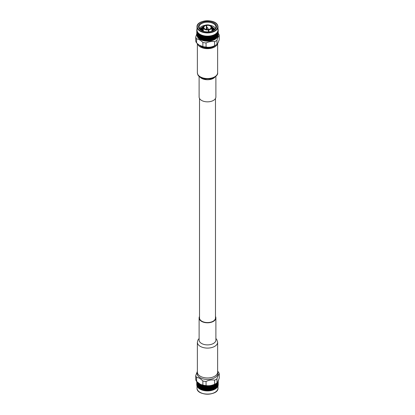 <?xml version="1.0" encoding="UTF-8"?>
<svg xmlns="http://www.w3.org/2000/svg" width="415" height="415" viewBox="0 0 415 415"><rect width="100%" height="100%" fill="white"/><g stroke="black" fill="none" stroke-linecap="round" stroke-linejoin="round"><path stroke-width="0.62" d="M199.516 98.485L199.516 317.952A7.984 4.607 0 0 0 201.856 321.21A7.984 4.607 0 0 0 210.555 322.211A7.984 4.607 0 0 0 215.484 317.952L215.484 98.485M206.317 25.216L206.354 25.398A3.678 2.127 0 0 0 203.822 27.421A3.678 2.127 0 0 0 203.9 27.857L203.765 27.764A3.818 2.205 180 0 1 206.317 25.216L206.203 24.967A4.264 2.459 0 0 0 204.486 25.569A4.264 2.459 0 0 0 203.334 27.831L203.205 27.961A4.399 2.537 180 0 1 203.101 27.421A4.399 2.537 180 0 1 204.393 25.626A4.399 2.537 180 0 1 204.439 25.595M203.765 27.764L203.334 27.831M210.561 25.595A4.399 2.537 180 0 1 210.607 25.626A4.399 2.537 180 0 1 211.692 26.648L211.562 26.56A4.264 2.459 0 0 0 210.514 25.569A4.264 2.459 0 0 0 206.592 24.905L206.561 29.444M206.712 25.154A3.818 2.205 180 0 1 211.126 26.627L210.996 26.757A3.678 2.127 0 0 0 206.743 25.341L206.592 24.905M211.562 26.56L211.126 26.627M208.797 29.652A4.264 2.459 0 0 0 211.666 26.788L211.795 26.876A4.399 2.537 180 0 1 211.899 27.421A4.399 2.537 180 0 1 208.833 29.839L208.646 31.799M210.151 28.894A3.678 2.127 0 0 0 211.178 27.421A3.678 2.127 0 0 0 211.1 26.985L211.666 26.788M211.235 26.851A3.818 2.205 180 0 1 210.198 28.868A3.818 2.205 180 0 1 208.683 29.403M196.788 30.586L196.803 30.705A10.728 6.194 0 0 0 196.866 31.047L196.949 31.343A10.728 6.194 0 0 0 197.073 31.68L197.582 32.588A10.728 6.194 0 0 0 197.825 32.904L198.137 32.842L198.064 33.174A10.728 6.194 0 0 0 198.365 33.47L198.676 33.392L198.65 33.724A10.728 6.194 0 0 0 199.003 34.004L199.33 33.9L199.33 34.243A10.728 6.194 0 0 0 199.729 34.497L199.33 35.472L198.821 34.678L198.821 35.846L199.076 35.457M197.582 32.588L197.825 32.904M197.945 33.07L197.945 34.238L198.131 32.842M198.209 34.134L198.007 34.507L198.209 35.301L198.427 34.927L198.142 33.864M198.505 35.197L198.505 36.359L198.427 34.927M198.821 36.245L198.821 37.407L199.076 37.018L198.738 35.975M199.164 37.277L199.076 38.185A10.728 6.194 0 0 0 199.252 38.31L199.076 37.018M198.821 37.407L198.505 36.753L198.427 37.656A10.728 6.194 0 0 0 198.583 37.791L198.738 37.537M198.505 36.359L198.209 35.7L198.209 36.862L198.427 36.489M198.209 35.301L197.945 34.632L197.945 35.799L198.142 35.431M197.945 34.238L197.945 34.632M197.701 33.159L197.701 33.558M198.064 33.174L198.209 33.74L198.365 33.47M198.505 33.631L198.505 34.798L198.681 33.397M199.164 35.721L199.164 36.883L199.33 35.472L199.527 36.349L199.817 35.944L199.527 35.182L199.288 35.534M199.527 36.748L199.257 37.142L199.527 37.91L199.817 37.506L199.688 36.494L199.293 37.091M199.916 37.76L199.817 38.673A10.728 6.194 0 0 0 200.014 38.787L200.066 37.506L199.625 38.17M200.321 37.205L200.02 37.62L200.321 38.367L200.637 37.947L200.466 36.945L199.817 37.506M199.527 37.91L199.252 38.31M199.916 36.198L199.625 36.608L199.916 37.366L200.066 35.944L199.433 36.489M198.821 34.678L198.738 34.414M198.65 33.724L198.821 34.284L199.003 34.004M199.164 34.155L199.164 35.322L199.33 33.911M200.751 38.196L200.429 38.621L200.642 39.109A10.728 6.194 0 0 0 200.86 39.212L200.886 37.931L200.429 38.621M201.197 37.615L200.86 38.05L201.197 38.777L201.54 38.33L201.322 37.345L200.637 37.947M200.321 38.367L200.014 38.787M200.751 36.634L200.429 37.059L200.751 37.796L201.078 37.366L200.886 36.37L200.217 36.951M199.527 36.349L199.625 36.608M200.321 35.643L200.014 36.058L200.321 36.805L200.637 36.385L200.466 35.379L199.817 35.944M199.527 35.182L199.433 34.922M199.33 34.243L199.527 34.787L199.729 34.497M199.916 34.637L199.625 35.047L199.916 35.804L200.103 34.71A10.728 6.194 0 0 0 200.549 34.943L200.217 35.389M201.659 38.574L201.311 39.026L201.54 39.498A10.728 6.194 0 0 0 201.778 39.586L201.773 38.305L201.311 39.026M202.136 37.967L201.778 38.424L202.136 39.129L202.504 38.662L202.245 37.687L201.54 38.33M201.197 38.777L200.86 39.212M201.659 37.018L201.311 37.464L201.659 38.18L202.012 37.724L201.773 36.743L201.078 37.366M201.197 36.048L200.86 36.489L201.197 37.215L201.54 36.769L201.322 35.778L200.637 36.385M199.527 34.787L199.625 35.047M200.103 34.71L200.321 35.244L200.549 34.943M200.751 35.073L200.429 35.498L200.751 36.235L200.959 35.135A10.728 6.194 0 0 0 201.441 35.337L201.078 35.804M202.629 38.901L202.261 39.368L202.504 39.83A10.728 6.194 0 0 0 202.759 39.907L202.728 38.621L202.261 39.368M203.137 38.258L202.759 38.74L203.137 39.425L203.521 38.937L203.226 37.978L202.504 38.662M202.136 39.129L201.778 39.586M202.629 37.34L202.261 37.806L202.629 38.502L203.008 38.03L202.728 37.059L202.012 37.724M202.136 36.401L201.778 36.862L202.136 37.568L202.504 37.101L202.245 36.126L201.54 36.769M200.959 35.135L201.197 35.654L201.441 35.337M201.659 35.451L201.311 35.898L201.659 36.619L201.882 35.503A10.728 6.194 0 0 0 202.396 35.674L202.012 36.162M203.656 39.166L203.267 39.653L203.521 40.099A10.728 6.194 0 0 0 203.791 40.162L204.05 39.83L203.734 38.88L203.267 39.653M204.185 38.491L203.791 38.994L204.185 39.658L204.585 39.145L204.253 38.206L203.521 38.937M203.137 39.425L202.759 39.907M203.656 37.604L203.267 38.097L203.656 38.766L204.05 38.268L203.734 37.319L203.008 38.03M203.137 36.696L202.759 37.179L203.137 37.864L203.521 37.376L203.226 36.416L202.504 37.101M201.882 35.503L202.136 36.006L202.396 35.674M202.629 35.778L202.261 36.245L202.629 36.94L203.008 36.463L202.868 35.815A10.728 6.194 0 0 0 203.412 35.955L203.008 36.463M204.725 39.363L204.32 39.882L204.585 40.312A10.728 6.194 0 0 0 204.86 40.354L205.129 40.006L204.777 39.077L204.32 39.882M205.269 38.662L204.86 39.186L205.269 39.824L205.679 39.285L205.316 38.372L204.585 39.145M204.185 40.053L204.061 40.214A10.728 6.194 0 0 0 204.315 40.265L204.185 39.658L203.791 40.162M204.725 37.801L204.32 38.32L204.725 38.969L205.129 38.445L204.777 37.516L204.05 38.268M204.185 36.93L203.791 37.433L204.185 38.097L204.585 37.583L204.253 36.645L203.521 37.376M202.868 35.815L203.137 36.297L203.412 35.955M203.656 36.043L203.267 36.53L203.656 37.205L204.05 36.707L203.905 36.063A10.728 6.194 0 0 0 204.471 36.167L204.05 36.707M205.824 39.498L205.409 40.037L205.679 40.452A10.728 6.194 0 0 0 205.965 40.478L206.234 40.115L205.856 39.207L205.409 40.037M206.38 38.761L205.965 39.311L206.38 39.923L206.794 39.363L206.4 38.471L205.679 39.285M205.269 39.824L204.86 40.354M205.824 37.936L205.409 38.481L205.824 39.103L206.234 38.553L205.856 37.646L205.129 38.445M205.269 37.096L204.86 37.625L205.269 38.263L205.679 37.724L205.316 36.805L204.585 37.583M203.905 36.063L204.185 36.53L204.471 36.167M204.725 36.24L204.32 36.753L204.725 37.407L205.129 36.883L204.979 36.245A10.728 6.194 0 0 0 205.565 36.318L205.129 36.883M206.94 39.565L206.52 40.131L206.794 40.53A10.728 6.194 0 0 0 207.08 40.54L207.355 40.156L206.95 39.275L206.52 40.131M207.5 38.797L207.08 39.373L207.5 39.959L207.92 39.373L207.5 38.502L206.794 39.363M206.38 39.923L205.965 40.478M206.94 38.004L206.52 38.569L206.94 39.171L207.355 38.595L206.95 37.713L206.234 38.553M206.38 37.2L205.965 37.749L206.38 38.367L206.794 37.801L206.4 36.904L205.679 37.724M204.979 36.245L205.269 36.702L205.565 36.318M205.824 36.375L205.409 36.914L205.824 37.542L206.234 36.992L205.85 36.084L206.084 36.364A10.728 6.194 0 0 0 206.675 36.401L206.234 36.992M208.06 39.565L207.645 40.156L207.92 40.54A10.728 6.194 0 0 0 208.206 40.53L208.48 40.131L208.05 39.275L207.645 40.156M208.621 38.761L208.206 39.363L208.621 39.923L209.036 39.311L208.6 38.471L207.92 39.373M207.5 39.959L207.08 40.54M208.06 38.004L207.645 38.595L208.06 39.171L208.48 38.569L208.05 37.713L207.355 38.595M207.5 37.231L207.08 37.812L207.5 38.398L207.92 37.812L207.5 36.94L206.794 37.801M206.084 36.364L206.38 36.8L206.675 36.401M206.94 36.442L206.52 37.008L206.94 37.609L207.355 37.034L206.945 36.147L207.199 36.416A10.728 6.194 0 0 0 207.801 36.416L207.355 37.034M209.176 39.498L208.766 40.115L209.036 40.478A10.728 6.194 0 0 0 209.321 40.452L209.591 40.037L209.144 39.207L208.766 40.115M209.731 38.662L209.321 39.285L209.731 39.824L210.14 39.186L209.684 38.372L209.036 39.311M208.621 39.923L208.206 40.53M209.176 37.936L208.766 38.553L209.176 39.103L209.591 38.481L209.144 37.646L208.48 38.569M208.621 37.2L208.206 37.801L208.621 38.367L209.036 37.749L208.6 36.904L207.92 37.812M207.199 36.416L207.5 36.836L207.801 36.416M208.06 36.442L207.645 37.034L208.06 37.609L208.48 37.008L208.045 36.147L208.325 36.401A10.728 6.194 0 0 0 208.916 36.364L208.48 37.008M210.275 39.363L209.871 40.006L210.14 40.354A10.728 6.194 0 0 0 210.415 40.312L210.68 39.882L210.223 39.077L209.871 40.006M210.815 38.491L210.415 39.145L210.815 39.658L211.209 38.994L210.747 38.206L210.14 39.186M209.731 39.824L209.321 40.452M210.275 37.801L209.871 38.445L210.275 38.969L210.68 38.32L210.223 37.516L209.591 38.481M209.731 37.096L209.321 37.724L209.731 38.263L210.14 37.625L209.684 36.805L209.036 37.749M208.325 36.401L208.621 36.8L208.916 36.364M209.176 36.375L208.766 36.992L209.176 37.542L209.591 36.914L209.139 36.089L209.435 36.318A10.728 6.194 0 0 0 210.021 36.245L209.591 36.914M211.344 39.166L210.95 39.83L211.209 40.162A10.728 6.194 0 0 0 211.479 40.099L211.733 39.653L211.209 38.994M210.815 38.097L211.209 37.433L210.815 36.93L210.415 37.583L210.68 38.32M210.815 36.93L210.14 37.625M209.435 36.318L209.731 36.702L210.021 36.245M210.275 36.24L209.871 36.883L210.275 37.407L210.68 36.753L210.218 35.949L210.53 36.167A10.728 6.194 0 0 0 211.095 36.063L211.266 35.752L211.588 35.955A10.728 6.194 0 0 0 212.132 35.815L212.267 35.493L212.605 35.674A10.728 6.194 0 0 0 213.118 35.503L213.227 35.171L213.559 35.337A10.728 6.194 0 0 0 214.041 35.135L214.119 34.798L214.451 34.943A10.728 6.194 0 0 0 214.897 34.71L214.934 34.378L215.271 34.497A10.728 6.194 0 0 0 215.67 34.243L215.67 33.9L215.997 34.004A10.728 6.194 0 0 0 216.35 33.724L216.319 33.387L216.635 33.47A10.728 6.194 0 0 0 216.936 33.174L216.863 32.842L217.175 32.904A10.728 6.194 0 0 0 217.419 32.588L217.315 32.256L217.605 32.303A10.728 6.194 0 0 0 217.792 31.976L217.927 31.68A10.728 6.194 0 0 0 218.051 31.343L218.134 31.047A10.728 6.194 0 0 0 218.197 30.705L218.223 30.399A10.728 6.194 0 0 0 218.228 30.228A10.728 6.194 0 0 0 218.223 30.056L218.197 29.75A10.728 6.194 0 0 0 218.134 29.408L217.891 29.138M211.344 37.604L210.95 38.268L211.344 38.766L211.733 38.097L211.209 37.433M211.863 38.258L211.479 38.937L211.863 39.425L212.241 38.74L211.733 38.097M212.371 38.901L211.992 39.591L212.241 39.907A10.728 6.194 0 0 0 212.496 39.83L212.739 39.368L212.241 38.74M210.275 37.407L210.95 38.268M209.731 36.702L210.415 37.583M209.139 36.079L209.871 36.883M210.53 36.167L210.815 36.53L211.095 36.063M211.344 36.043L210.95 36.707L211.344 37.205L211.733 36.53L211.266 35.757L211.733 36.53M211.863 36.696L211.479 37.376L211.863 37.864L212.241 37.179L211.775 36.416L212.371 36.94L212.739 36.245L212.371 35.778L211.992 36.463M212.371 37.34L211.992 38.03L212.371 38.502L212.739 37.806L212.241 37.179M212.864 37.967L212.496 38.662L212.864 39.129L213.222 38.424L212.739 37.806M213.341 38.574L212.988 39.285L213.222 39.586A10.728 6.194 0 0 0 213.46 39.498L213.689 39.026L213.222 38.424M210.218 35.949L210.95 36.707M211.588 35.955L211.863 36.297L212.132 35.815M212.864 36.401L212.496 37.101L212.864 37.568L213.222 36.862L212.739 36.245M213.341 37.018L212.988 37.724L213.341 38.18L213.689 37.464L213.222 36.862M213.803 37.615L213.46 38.33L213.803 38.777L214.14 38.05L213.689 37.464M214.249 38.196L214.14 39.212A10.728 6.194 0 0 0 214.358 39.109L214.571 38.621L214.14 38.05M212.371 35.778L213.341 36.619L213.689 35.898L213.341 35.451L212.988 36.162M211.863 36.297L213.689 39.026M212.605 35.674L212.864 36.006L213.118 35.503M213.803 36.048L213.46 36.769L213.803 37.215L214.14 36.489L213.689 35.898M214.249 36.634L213.922 37.366L214.249 37.796L214.571 37.059L214.14 36.489M214.68 37.205L214.363 37.947L214.68 38.367L214.98 37.62L214.571 37.059M215.084 37.76L214.986 38.787A10.728 6.194 0 0 0 215.183 38.673L215.375 38.17L214.98 37.62M213.341 35.451L214.249 36.235L214.571 35.498L214.249 35.073L213.922 35.804M212.864 36.006L214.571 38.621M213.559 35.337L213.803 35.654L214.041 35.135M214.68 35.643L214.363 36.385L214.68 36.805L214.986 36.058L214.571 35.498M215.084 36.198L214.783 36.951L215.084 37.366L215.375 36.608L214.986 36.058M215.473 36.748L215.183 37.506L215.473 37.91L215.743 37.142L215.375 36.608M215.836 37.277L215.748 38.31A10.728 6.194 0 0 0 215.925 38.185L216.096 37.672L215.67 37.034L216.179 37.407L216.417 36.624L216.179 36.245L215.925 37.018M214.249 35.073L215.084 35.804L215.375 35.047L215.084 34.637L214.783 35.389M213.803 35.654L215.375 38.17M214.451 34.943L214.68 35.244L214.897 34.71M215.473 35.182L215.183 35.944L215.473 36.349L215.743 35.586L215.375 35.047M215.836 35.721L215.567 36.489L215.836 36.883L216.091 36.11L215.67 35.472L216.179 35.846L216.417 35.062L216.179 34.678L215.925 35.457M216.495 36.753L216.417 37.791A10.728 6.194 0 0 0 216.573 37.656L216.319 36.52L216.791 36.862L216.993 36.069L216.791 35.7L216.573 36.489M216.179 36.245L216.262 35.975L216.495 36.359L216.495 35.197L216.262 35.975M215.836 36.883L215.567 36.489M215.473 36.349L215.183 35.944M215.084 35.804L214.68 35.244M215.084 34.637L215.836 35.322L215.836 34.155L215.567 34.922M215.271 34.497L215.473 34.787L215.67 34.243M217.055 36.193L216.993 37.236A10.728 6.194 0 0 0 217.123 37.091L216.869 35.97L217.299 36.287L217.46 35.483L217.299 35.119L217.123 35.923M216.791 35.7L216.858 35.431L217.055 35.799L217.055 34.632L216.858 35.431M216.495 35.197L216.573 34.927L216.791 35.301L216.791 34.134L216.573 34.927M216.179 34.678L216.262 34.414L216.495 34.798L216.495 33.631L216.262 34.414M215.836 35.322L215.473 34.787M215.997 34.004L216.179 34.284L216.35 33.724M217.512 35.602L217.46 36.645A10.728 6.194 0 0 0 217.564 36.494L217.512 35.202M217.299 36.287L217.242 36.94A10.728 6.194 0 0 0 217.351 36.8L217.299 36.681M217.299 35.119L217.299 34.725M217.055 34.632L217.055 34.238M216.791 34.134L216.858 33.864M216.635 33.47L216.791 33.74L216.936 33.174M217.704 34.518L217.704 34.118M217.859 34.985L217.823 36.032A10.728 6.194 0 0 0 217.896 35.872L217.859 34.59M217.704 35.68L217.657 36.338A10.728 6.194 0 0 0 217.74 36.188L217.704 36.079M217.512 34.04L217.512 33.641M217.299 33.558L217.419 32.588M217.994 33.89L217.994 33.491M218.093 34.352L218.072 35.4A10.728 6.194 0 0 0 218.114 35.239L218.093 33.952M217.994 35.052L217.963 35.711A10.728 6.194 0 0 0 218.02 35.56L217.994 35.451M217.859 33.423L217.859 33.029M217.704 32.951L217.792 31.976M218.166 33.252L218.166 32.852M218.212 33.708L218.202 34.756A10.728 6.194 0 0 0 218.217 34.59L218.212 33.309M218.166 34.414L218.155 35.073A10.728 6.194 0 0 0 218.181 34.922L218.166 34.813M218.093 32.79L218.093 32.391M217.994 32.329L218.051 31.343M218.228 34.165L218.228 34.429A10.728 6.194 0 0 0 218.228 34.352L218.217 32.941M218.228 32.603L218.217 31.379M218.212 32.147L218.212 31.748M218.166 31.685L218.197 30.705M218.228 31.042L218.223 30.056M218 29.771L218.212 30.046M218.223 30.643L218.212 31.099M217.994 29.356L218.051 29.107A10.728 6.194 0 0 0 217.989 28.931M195.74 36.997A11.848 6.842 0 0 0 196.596 38.839L196.596 42.921A11.848 6.842 0 0 1 196.056 42.019A11.848 6.842 0 0 1 195.74 41.08L195.74 36.997L196.777 33.771M197.011 28.931A10.728 6.194 0 0 0 196.949 29.107L197.006 29.356M196.788 32.661L196.777 32.209M196.783 32.941L197.001 30.404M196.788 33.708L196.783 34.59A10.728 6.194 0 0 0 196.798 34.756L196.788 33.309M196.772 32.603L196.772 34.429A10.728 6.194 0 0 1 196.772 34.352L196.772 34.165M197.109 29.138L196.866 29.408A10.728 6.194 0 0 0 196.803 29.75L196.777 30.056A10.728 6.194 0 0 0 196.772 30.228A10.728 6.194 0 0 0 196.777 30.399M196.788 31.099L196.777 30.643M196.788 30.046L197.001 29.771M196.783 31.379L196.772 31.042M196.835 33.252L196.835 32.852M196.907 34.352L196.886 35.239A10.728 6.194 0 0 0 196.928 35.4L196.907 33.952M196.835 34.414L196.819 34.922A10.728 6.194 0 0 0 196.845 35.073L196.835 34.813M196.788 32.147L196.788 31.748M197.006 33.89L197.006 33.491M197.141 34.985L197.104 35.872A10.728 6.194 0 0 0 197.141 35.955A10.728 6.194 0 0 0 197.177 36.032L197.141 34.59M197.006 35.052L196.98 35.56A10.728 6.194 0 0 0 197.037 35.711L197.006 35.451M196.907 32.79L196.907 32.391M196.835 31.685L196.866 31.047M196.803 30.705L196.835 31.291M197.296 34.518L197.296 34.118M197.488 35.602L197.436 36.494A10.728 6.194 0 0 0 197.54 36.645L197.488 35.202M197.296 35.68L197.26 36.188A10.728 6.194 0 0 0 197.343 36.338L197.296 36.079M197.141 33.423L197.141 33.029M197.006 32.329L197.073 31.68M196.949 31.343L197.006 31.929M197.701 35.119L197.701 34.725M197.945 36.193L197.877 37.091A10.728 6.194 0 0 0 198.007 37.236L197.945 35.799M197.701 36.287L197.649 36.8A10.728 6.194 0 0 0 197.758 36.94L197.701 36.681M197.488 33.641L197.488 34.04M197.296 32.557L197.296 32.951M198.277 37.511L198.147 37.381A10.728 6.194 0 0 0 198.277 37.511L198.567 37.677M202.022 39.674A10.728 6.194 0 0 0 202.255 39.752L201.955 39.633M203.018 39.975A10.728 6.194 0 0 0 203.262 40.037L202.919 39.939M205.14 40.39A10.728 6.194 0 0 0 205.399 40.421L204.984 40.369M206.245 40.499A10.728 6.194 0 0 0 206.468 40.514A10.728 6.194 0 0 0 206.509 40.514L206.063 40.488M207.365 40.54A10.728 6.194 0 0 0 207.635 40.54L207.163 40.54M208.491 40.514A10.728 6.194 0 0 0 208.532 40.514A10.728 6.194 0 0 0 208.755 40.499L208.263 40.53M209.601 40.421A10.728 6.194 0 0 0 209.86 40.39L209.352 40.447M210.685 40.265A10.728 6.194 0 0 0 210.939 40.214L210.415 40.312M211.738 40.037A10.728 6.194 0 0 0 211.982 39.975L211.463 40.094M212.745 39.752A10.728 6.194 0 0 0 212.978 39.674L212.459 39.824M213.694 39.404A10.728 6.194 0 0 0 213.912 39.316L213.403 39.498M214.576 39.005A10.728 6.194 0 0 0 214.778 38.901L214.28 39.114M215.38 38.553A10.728 6.194 0 0 0 215.561 38.434L215.084 38.678M216.101 38.05A10.728 6.194 0 0 0 216.257 37.926L215.805 38.196M216.723 37.511A10.728 6.194 0 0 0 216.853 37.381L216.433 37.677M197.208 31.976A10.728 6.194 0 0 0 197.395 32.303M197.063 35.737A10.489 6.054 0 0 0 197.369 36.691A10.489 6.054 0 0 0 208.34 41.163A10.489 6.054 0 0 0 217.937 35.737M196.596 42.921L199.252 45.188L202.868 46.542L202.868 42.46C200.782 40.39 198.692 39.181 196.596 38.839M202.868 42.46A11.848 6.842 0 0 0 206.058 42.953L206.058 47.04C208.906 47.585 211.764 47.144 214.628 45.712L214.628 41.63C211.775 41.204 208.921 41.645 206.058 42.953M214.628 41.63A11.848 6.842 0 0 0 216.962 40.281L216.962 44.364C217.73 43.705 218.498 42.055 219.26 39.415L219.26 35.332C218.498 36.11 217.73 37.76 216.962 40.281M219.26 35.332A11.848 6.842 0 0 0 218.404 33.491M202.868 46.542A11.848 6.842 0 0 0 206.058 47.04M214.628 45.712A11.848 6.842 0 0 0 216.381 44.779A11.848 6.842 0 0 0 216.962 44.364M199.252 45.188L199.693 45.479A10.416 6.018 0 0 0 215.307 45.479L216.381 44.779M200.149 29.501L200.808 28.677L203.106 27.302M211.899 27.478L214.711 29.636M200.549 29.87L203.101 28.225M211.899 28.402L214.285 30.005M201.088 30.269L203.101 29.143M211.899 29.32L213.725 30.394M214.005 35.617L213.735 35.856M201.82 30.674L203.101 30.067M211.899 30.243L212.957 30.777M202.836 31.089L203.101 30.985M211.899 31.161L211.899 27.421M209.917 25.279A8.456 4.881 0 0 1 215.214 27.955L215.541 28.599M200.191 29.548L203.101 27.416L203.101 31.177M211.899 27.592L214.664 29.683M200.611 29.916L203.101 28.339M211.899 28.516L214.223 30.051M201.166 30.321L203.101 29.258M211.899 29.434L213.642 30.445M201.929 30.726L203.101 30.181M211.899 30.357L212.843 30.824M210.898 36.39L205.363 36.738M215.037 29.299L211.614 26.518M203.568 26.28L199.698 28.972M213.663 30.43A8.456 4.881 0 0 0 215.956 27.089A8.456 4.881 0 0 0 215.67 25.823A8.456 4.881 0 0 0 206.395 22.249A8.456 4.881 0 0 0 199.044 27.089A8.456 4.881 0 0 0 199.33 28.35A8.456 4.881 0 0 0 201.337 30.43M206.561 25.108A8.456 4.881 0 0 0 206.276 25.128M205.083 25.279A8.456 4.881 0 0 0 199.418 28.526M216.189 25.299A9 5.193 180 0 1 213.865 30.321A9 5.193 180 0 1 201.135 30.321A9 5.193 180 0 1 203.002 22.145A9 5.193 180 0 1 216.189 25.299M217.631 25.299A10.489 6.054 180 0 1 217.989 26.866L217.616 25.227C215.11 18.457 196.409 19.863 197.011 26.866L197.011 30.067A10.489 6.054 0 0 0 197.369 31.633A10.489 6.054 0 0 0 208.87 36.074A10.489 6.054 0 0 0 217.989 30.067L217.989 26.866A10.489 6.054 180 0 1 208.87 32.873A10.489 6.054 180 0 1 197.369 28.433A10.489 6.054 180 0 1 197.011 26.866A10.489 6.054 180 0 1 200.18 22.529M199.195 38.196L198.899 38.05M198.038 37.122L197.758 36.94M206.468 40.514L206.494 40.514A10.489 6.054 0 0 0 206.494 40.514A10.489 6.054 0 0 0 208.506 40.514A10.489 6.054 0 0 0 208.517 40.514L208.532 40.514M217.242 36.94L216.962 37.122M212.241 39.907L211.982 39.975M211.209 40.162L210.939 40.214M210.14 40.354L209.86 40.39M209.036 40.478L208.755 40.499M207.92 40.54L207.635 40.54M206.794 40.53L206.509 40.514M205.679 40.452L205.399 40.421M204.585 40.312L204.315 40.265M203.537 40.094L203.262 40.037M202.541 39.824L202.255 39.752M201.597 39.498L201.306 39.404M200.72 39.114L200.424 39.005M199.916 38.678L199.62 38.553M203.205 31.208L203.205 27.961M208.833 29.839L208.833 31.784M208.439 31.81L208.439 29.901A4.399 2.537 180 0 1 203.309 28.189L203.309 31.244M206.354 25.398L206.354 29.408M206.743 29.226L206.743 25.341M210.996 26.757L210.996 28.08M211.1 27.857L211.1 26.985M203.309 28.189L203.438 28.059A4.264 2.459 0 0 0 208.408 29.714L208.288 29.465A3.818 2.205 180 0 1 204.803 28.868A3.818 2.205 180 0 1 203.874 27.992L204.004 28.08A3.678 2.127 0 0 0 204.849 28.894M203.438 28.059L203.874 27.992M207.759 27.644L207.235 27.655L207.759 27.644L208.299 29.372A0.809 0.467 180 0 1 208.309 29.449A0.809 0.467 180 0 1 208.309 29.501M206.691 29.449L206.691 29.46A0.809 0.467 180 0 1 206.691 29.449A0.809 0.467 180 0 1 206.701 29.372L207.235 27.655M210.815 40.053L210.747 39.767L210.426 40.302M208.045 36.147L210.68 39.882M199.527 38.31L199.433 38.045M210.747 36.645L213.045 39.633M210.747 38.206L212.081 39.939M210.747 39.767L211.069 40.182M206.945 36.147L210.016 40.369M205.856 36.084L208.937 40.488M204.777 35.944L207.837 40.54M204.253 36.645L206.737 40.53M204.253 38.206L205.648 40.447M204.253 39.767L204.574 40.302M199.112 76.407L199.112 96.996A8.388 4.845 0 0 0 199.397 98.246A8.388 4.845 0 0 0 208.595 101.8A8.388 4.845 0 0 0 215.888 96.996L215.888 76.407M197.519 43.824A10.136 5.852 0 0 0 197.711 44.332A10.136 5.852 0 0 0 208.04 48.659A10.136 5.852 0 0 0 217.512 43.725M215.178 45.562A9.322 5.385 180 0 1 199.823 45.562M215.442 45.391A9.114 5.265 180 0 1 207.5 48.067A9.114 5.265 180 0 1 199.558 45.391M196.835 384.954L196.866 385.54A10.728 6.194 180 0 1 196.803 385.198L196.835 384.555M196.788 385.011L196.788 383.849L197.001 385.177M196.783 383.081L196.772 381.183M196.772 382.739L196.772 384.721A10.728 6.194 180 0 1 196.772 384.627M196.788 383.849L196.788 383.45M196.772 384.306L196.777 384.892A10.728 6.194 180 0 1 196.772 384.721M196.788 384.363L196.777 383.906M218.217 380.353L218.212 381.24M218.223 382.345L218.212 382.801M218.015 380.954L218.228 382.345L218.217 381.52M218.212 381.888L218.217 380.84A10.728 6.194 180 0 1 218.202 381.001L218.02 381.81A10.728 6.194 180 0 1 217.963 381.961L217.994 382.469M218.228 381.183L218.217 383.081M218.223 383.906L218.212 384.363M218.212 383.45L218.212 383.849M218.166 382.993L218.166 383.387M218.093 382.531L218.114 381.484A10.728 6.194 180 0 1 218.072 381.644L218.093 382.931M218.166 381.826L218.181 381.167A10.728 6.194 180 0 1 218.155 381.323L218.166 381.432M218.228 382.739L218.223 384.892A10.728 6.194 180 0 0 218.228 384.721A10.728 6.194 180 0 0 218.228 384.627M217.859 383.164L217.896 382.122A10.728 6.194 180 0 1 217.823 382.277L217.859 383.564M217.994 383.631L217.994 384.031M218.093 384.093L218.093 384.492M218.166 384.555L218.134 385.54A10.728 6.194 180 0 0 218.197 385.198L218.166 384.954M217.704 384.259L217.704 384.653M217.512 383.782L217.564 382.739A10.728 6.194 180 0 1 217.46 382.895L217.512 384.181M217.704 383.092L217.74 382.438A10.728 6.194 180 0 1 217.657 382.583L217.704 382.697M217.859 384.726L217.859 385.125M217.994 385.193L217.927 386.173A10.728 6.194 180 0 0 218.051 385.836L217.994 385.592M217.299 384.861L217.299 385.26M217.055 384.373L217.123 383.336A10.728 6.194 180 0 1 216.993 383.481L217.123 384.503M217.299 383.699L217.356 383.424M217.512 385.343L217.512 385.743M217.704 385.82L217.605 386.796A10.728 6.194 180 0 0 217.792 386.469L217.704 386.22M217.055 385.934L217.055 384.772L217.123 386.064M216.791 385.442L216.993 384.648L216.791 384.274L216.573 385.068L216.858 385.566M216.495 384.938L216.573 383.901A10.728 6.194 180 0 1 216.417 384.036L216.573 385.068M216.791 384.274L216.858 384.005M217.055 384.772L216.869 384.492M217.299 386.822L217.419 387.081A10.728 6.194 180 0 1 217.175 387.397L217.102 386.547M217.055 387.501L217.055 386.334L216.869 387.615M216.791 387.003L216.993 386.209L216.791 385.836L216.573 386.63L216.858 387.133M216.495 386.5L216.495 385.333L216.262 386.116L216.573 386.63M216.179 385.986L216.179 384.819L215.925 385.597L216.262 386.116M215.836 385.462L215.925 384.43A10.728 6.194 180 0 1 215.748 384.555L215.567 385.063L215.925 385.597M216.495 385.333L216.262 384.555M216.791 385.836L216.604 385.551M217.055 386.334L216.869 386.049M216.791 387.403L216.936 387.667A10.728 6.194 180 0 1 216.635 387.963L216.604 387.112M216.495 388.061L216.495 386.894L216.35 388.217A10.728 6.194 180 0 1 215.997 388.497L215.67 388.736A10.728 6.194 180 0 1 215.271 388.99L214.897 389.203A10.728 6.194 180 0 1 214.451 389.436L214.041 389.628A10.728 6.194 180 0 1 213.559 389.83L213.118 389.996A10.728 6.194 180 0 1 212.978 390.043A10.728 6.194 180 0 1 212.605 390.167L212.132 390.302A10.728 6.194 180 0 1 211.588 390.448L211.095 390.551A10.728 6.194 180 0 1 210.53 390.66L210.021 390.738A10.728 6.194 180 0 1 209.435 390.811L209.15 390.857M216.179 387.548L216.179 386.381L215.925 387.159L216.262 387.677M215.836 387.024L215.836 385.857L215.567 386.624L215.925 387.159M215.473 386.49L215.743 385.722L215.473 385.322L215.183 386.085L215.567 386.624M215.084 385.945L215.183 384.918A10.728 6.194 180 0 1 214.986 385.032L214.783 385.53L215.183 386.085M216.495 386.894L215.567 385.063M216.319 388.17L215.997 388.497M215.836 388.585L215.836 387.418L215.567 388.186L215.836 388.585L215.567 388.186M215.473 388.051L215.743 387.283L215.473 386.884L215.375 388.31L215.084 387.901L214.783 388.653L215.084 389.068L215.375 388.31M215.084 387.506L215.375 386.749L215.084 386.339L214.783 387.091L215.183 387.646M214.68 386.946L214.98 386.199L214.68 385.784L214.363 386.521L214.783 387.091M214.249 386.375L214.358 385.359A10.728 6.194 180 0 1 214.14 385.462L213.922 385.945L214.363 386.521M215.67 388.736L215.473 388.45L215.271 388.99M214.68 388.507L214.986 387.76L214.68 387.345L214.363 388.082L214.783 388.653M214.249 387.937L214.571 387.2L214.249 386.775L213.922 387.501L214.363 388.082M213.803 387.356L214.14 386.624L213.803 386.189L213.46 386.91L213.922 387.501M213.341 387.154L212.988 387.864L213.341 388.321L213.689 387.6L213.227 386.827L213.689 386.038L213.46 385.743A10.728 6.194 180 0 1 213.222 385.836L212.988 386.303L213.46 386.91M215.084 389.068L214.249 388.336L213.922 389.068L214.249 389.498L214.571 388.762M215.473 388.45L213.922 385.945M214.897 389.203L214.68 388.907L214.451 389.436M213.803 388.917L214.14 388.186L213.803 387.75L213.46 388.471L213.922 389.068M212.864 387.709L213.222 387.003L212.864 386.541L212.496 387.242L212.988 387.864M212.371 387.081L212.739 386.386L212.496 386.075A10.728 6.194 180 0 1 212.241 386.152L211.992 386.604L212.496 387.242M213.803 387.75L213.222 387.003M214.249 388.336L213.689 387.6M214.68 388.907L214.14 388.186M214.249 389.498L213.341 388.715L212.988 389.426L213.341 389.882L213.689 389.166M214.041 389.628L213.803 389.317L213.559 389.83M212.864 389.27L213.222 388.565L212.864 388.103L212.496 388.803L212.988 389.426M212.371 388.642L212.739 387.947L212.371 387.48L211.992 388.165L212.496 388.803M211.863 387.999L212.241 387.32L211.863 386.837L211.479 387.517L211.992 388.165M211.344 387.345L211.733 386.671L211.479 386.349A10.728 6.194 180 0 1 211.209 386.407L210.95 386.847L211.479 387.517M213.341 389.882L212.371 389.042L211.992 389.732L212.371 390.204L212.739 389.509M213.803 389.317L211.992 386.604M213.118 389.996L212.864 389.669L212.605 390.167M211.863 389.566L212.241 388.881L211.863 388.399L211.479 389.073L211.992 389.732M211.344 388.907L211.733 388.233L211.344 387.745L210.95 388.404L211.479 389.073M210.815 388.233L211.209 387.574L210.815 387.071L210.415 387.724L210.95 388.404M210.275 387.548L210.68 386.894L210.415 386.557A10.728 6.194 180 0 1 210.14 386.598L209.871 387.019L210.415 387.724M212.371 390.204L211.344 389.306L210.95 389.97L211.344 390.468L211.733 389.794M212.864 389.669L210.95 386.847M212.132 390.302L211.863 389.96L211.588 390.448M210.815 389.799L211.209 389.135L210.815 388.632L210.415 389.286L210.95 389.97M210.275 389.109L210.68 388.456L210.275 387.942L209.871 388.58L210.415 389.286M209.731 388.404L210.14 387.766L209.731 387.237L209.321 387.864L209.871 388.58M208.621 388.502L209.036 387.89L208.621 387.34L208.206 387.942L208.6 388.549L209.591 387.055L209.321 386.697A10.728 6.194 180 0 1 209.036 386.723L208.766 387.133L209.155 387.719M209.176 388.077L208.766 388.694L209.176 389.239L209.591 388.616L209.321 387.864M211.344 390.468L210.275 389.503L209.871 390.147L210.275 390.671L210.68 390.022M211.863 389.96L209.871 387.019M211.095 390.551L210.815 390.193L210.53 390.66M209.731 389.965L210.14 389.327L209.731 388.798L209.321 389.426L209.871 390.147M208.06 387.75L208.48 387.148L208.206 386.775A10.728 6.194 180 0 1 207.92 386.785L207.645 387.174L208.05 387.797L208.48 387.148M207.5 388.539L207.92 387.952L207.5 387.371L207.08 387.952L207.5 388.585L208.206 387.942M208.621 387.34L209.036 386.723M209.731 388.798L209.036 387.89M208.06 389.312L208.48 388.71L208.06 388.144L207.645 388.736L208.05 389.358L208.766 388.694M208.621 390.064L209.036 389.452L208.621 388.902L208.206 389.503L208.6 390.116L209.155 389.275M210.275 389.503L209.591 388.616M209.176 389.638L208.766 390.256L209.176 390.806L209.591 390.178L209.321 389.426M210.815 390.193L210.14 389.327M210.275 390.671L209.591 390.178M210.021 390.738L209.731 390.365L209.435 390.811M206.94 387.75L207.355 387.174L207.08 386.785A10.728 6.194 180 0 1 206.794 386.775L206.52 387.148L206.95 387.797L207.355 387.174M206.38 388.502L206.794 387.942L206.38 387.34L205.965 387.89L206.4 388.549L207.08 387.952M207.5 387.371L207.92 386.785M206.94 389.312L207.355 388.736L206.94 388.144L206.52 388.71L206.95 389.358L207.645 388.736M207.5 390.1L207.92 389.514L207.5 388.933L207.08 389.514L207.5 390.147L208.206 389.503M209.731 390.365L209.036 389.452M208.06 390.873L208.48 390.271L208.06 389.706L207.645 390.297L208.05 390.92L208.766 390.256M208.916 390.857L208.6 390.116L208.916 390.857A10.728 6.194 180 0 1 208.325 390.894L207.801 390.909A10.728 6.194 180 0 1 207.199 390.909L207.645 390.297M208.621 390.463L208.325 390.894M205.269 388.404L205.679 387.864L205.269 387.237L204.86 387.766L205.316 388.45L206.234 387.133L205.965 386.723A10.728 6.194 180 0 1 205.679 386.697L205.409 387.055L205.856 387.729L206.234 387.133M205.824 388.077L205.409 388.616L205.824 389.239L206.234 388.694L205.965 387.89M206.38 387.34L206.794 386.775M205.269 389.965L205.679 389.426L205.269 388.798L204.86 389.327L205.316 390.017L206.52 388.71M206.38 390.064L206.794 389.503L206.38 388.902L205.965 389.452L206.4 390.116L207.08 389.514M206.38 386.941L206.509 386.764A10.728 6.194 180 0 1 206.245 386.749L208.48 390.271M207.801 390.909L207.5 390.499L207.199 390.909M206.94 390.873L207.355 390.297L206.94 389.706L206.52 390.271L206.955 390.925L206.675 390.894A10.728 6.194 180 0 1 206.084 390.857L206.52 390.271M204.725 387.548L205.129 387.019L204.86 386.598A10.728 6.194 180 0 1 204.585 386.557L204.32 386.894L204.777 387.6L205.129 387.019M204.185 388.233L204.585 387.724L204.185 387.071L203.791 387.574L204.185 388.233L204.86 387.766M205.269 387.237L205.679 386.697M206.38 388.902L205.679 387.864M204.725 389.109L205.129 388.58L204.725 387.942L204.32 388.456L204.725 389.109L205.409 388.616M206.94 389.706L206.234 388.694M205.824 389.638L205.409 390.178L205.824 390.806L206.234 390.256L205.965 389.452M207.5 390.499L206.794 389.503M208.055 390.925L207.355 390.297M206.675 390.894L206.38 390.463L206.084 390.857M203.656 387.345L204.05 386.847L203.791 386.407A10.728 6.194 180 0 1 203.521 386.349L203.267 386.671L203.656 387.345L204.05 386.847M203.137 387.999L203.521 387.517L203.137 386.837L202.759 387.32L203.137 387.999L203.791 387.574M204.185 387.071L204.585 386.557M203.656 388.907L204.05 388.404L203.656 387.745L203.267 388.233L203.656 388.907L204.32 388.456M204.185 389.799L204.585 389.286L204.185 388.632L203.791 389.135L204.185 389.799L204.86 389.327M206.38 390.463L205.679 389.426M204.725 390.671L205.129 390.147L204.725 389.503L204.32 390.022L204.777 390.723L205.409 390.178M205.85 390.842L205.565 390.811A10.728 6.194 180 0 1 204.979 390.738L204.471 390.66A10.728 6.194 180 0 1 203.905 390.551L204.32 390.022M206.955 390.925L206.234 390.256M205.565 390.811L205.269 390.365L204.979 390.738M202.629 387.081L203.008 386.604L202.759 386.152A10.728 6.194 180 0 1 202.504 386.075L202.261 386.386L202.629 387.081L203.008 386.604M202.136 387.709L202.504 387.242L202.136 386.541L201.778 387.003L202.136 387.709L202.759 387.32M203.137 386.837L203.521 386.349M202.629 388.642L203.008 388.165L202.629 387.48L202.261 387.947L202.629 388.642L203.267 388.233M203.137 389.566L203.521 389.073L203.137 388.399L202.759 388.881L203.137 389.566L203.791 389.135M204.471 390.66L204.185 390.193L203.905 390.551M203.656 390.468L204.05 389.97L203.656 389.306L203.267 389.794L203.734 390.531L203.412 390.448A10.728 6.194 180 0 1 202.868 390.302L203.267 389.794M201.659 386.759L202.012 386.303L201.778 385.836A10.728 6.194 180 0 1 201.54 385.743L201.311 386.038L201.659 386.759L202.012 386.303M201.197 387.356L201.54 386.91L201.197 386.189L200.86 386.624L201.197 387.356L201.778 387.003M202.136 386.541L202.504 386.075M201.659 388.321L202.012 387.864L201.659 387.154L201.311 387.6L201.659 388.321L202.261 387.947M202.136 389.27L202.504 388.803L202.136 388.103L201.778 388.565L202.136 389.27L202.759 388.881M203.412 390.448L203.137 389.96L202.868 390.302M202.629 390.204L203.008 389.732L202.629 389.042L202.261 389.509L202.733 390.271L202.396 390.167A10.728 6.194 180 0 1 202.022 390.043A10.728 6.194 180 0 1 201.882 389.996L202.261 389.509M200.751 386.375L201.078 385.945L200.86 385.462A10.728 6.194 180 0 1 200.642 385.359L200.751 386.375L201.078 385.945M200.321 386.946L200.637 386.521L200.321 385.784L200.02 386.199L200.321 386.946L200.86 386.624M201.197 386.189L201.54 385.743M200.751 387.937L201.078 387.501L200.751 386.775L200.429 387.2L200.751 387.937L201.311 387.6M201.197 388.917L201.54 388.471L201.197 387.75L200.86 388.186L201.197 388.917L201.778 388.565M202.396 390.167L202.136 389.669L201.882 389.996M201.659 389.882L202.012 389.426L201.659 388.715L201.311 389.166L201.773 389.955L201.441 389.83A10.728 6.194 180 0 1 200.959 389.628L201.311 389.166M199.916 385.945L200.014 385.032A10.728 6.194 180 0 1 199.817 384.918L199.916 385.945L200.217 385.53M199.527 386.49L199.817 386.085L199.527 385.322L199.257 385.722L199.527 386.49L200.02 386.199M200.321 385.784L200.642 385.359M199.916 387.506L200.217 387.091L199.916 386.339L199.625 386.749L199.916 387.506L200.429 387.2M200.321 388.507L200.637 388.082L200.321 387.345L200.014 387.76L200.321 388.507L200.86 388.186M201.441 389.83L201.197 389.317L200.959 389.628M200.751 389.498L201.078 389.068L200.751 388.336L200.429 388.762L200.886 389.576L200.549 389.436A10.728 6.194 180 0 1 200.103 389.203L200.429 388.762M199.164 385.462L199.252 384.555A10.728 6.194 180 0 1 199.076 384.43L199.164 385.462L199.433 385.063M198.821 385.986L198.821 384.819L198.821 385.986L199.257 385.722M199.527 385.322L199.817 384.918M199.164 387.024L199.433 386.624L199.164 385.857L199.164 387.024L199.625 386.749M199.527 388.051L199.817 387.646L199.527 386.884L199.257 387.283L199.527 388.051L200.014 387.76M200.549 389.436L200.321 388.907L200.103 389.203M199.916 389.068L200.217 388.653L199.916 387.901L199.625 388.31L200.066 389.156L199.729 388.99A10.728 6.194 180 0 1 199.33 388.736L199.625 388.31M198.505 384.938L198.583 384.036A10.728 6.194 180 0 1 198.427 383.901L198.505 384.938L198.738 384.555M198.505 385.333L198.505 386.5L198.505 385.333L199.076 384.43M198.681 385.042L198.209 384.274L198.209 385.442L198.427 385.068M199.164 385.857L199.076 385.597M198.505 386.5L198.91 386.251M199.527 386.884L199.433 386.624M198.821 387.548L198.821 386.381L198.821 387.548L199.257 387.283M199.729 388.99L199.527 388.45L199.33 388.736M199.164 388.585L199.433 388.186L199.164 387.418L198.904 387.812L199.33 388.684L199.003 388.497A10.728 6.194 180 0 1 198.65 388.217L198.904 387.812M197.945 384.373L198.007 383.481A10.728 6.194 180 0 1 197.877 383.336L198.131 384.492L197.701 383.699L197.54 384.057L197.701 384.861L197.877 384.503M198.209 384.274L198.142 384.005M198.209 385.442L197.945 384.772L197.945 385.934L198.142 385.566M198.505 386.894L198.505 388.061L198.738 387.677L198.738 386.116M198.681 386.604L198.209 385.836L198.209 387.003L198.427 386.63M198.821 386.381L198.993 386.08M199.164 387.418L199.076 387.159M199.527 388.45L199.433 388.186M199.003 388.497L198.821 387.947M197.488 383.782L197.54 382.895A10.728 6.194 180 0 1 197.436 382.739L197.488 384.181M197.701 383.699L197.644 383.424M197.945 384.772L198.131 384.492M197.701 384.861L197.701 385.26M198.209 385.836L198.396 385.551M198.209 387.003L197.945 386.334L197.945 387.501L198.142 387.133M198.505 388.061L198.738 387.677M198.681 388.17L198.993 387.646M198.209 387.403L198.365 387.963A10.728 6.194 180 0 1 198.064 387.667L198.396 387.112M197.296 384.259L197.296 384.653M197.141 383.164L197.177 382.277A10.728 6.194 180 0 1 197.141 382.199A10.728 6.194 180 0 1 197.104 382.122L197.141 383.564M197.296 383.092L197.343 382.583A10.728 6.194 180 0 1 197.26 382.438L197.296 382.697M197.488 385.343L197.488 385.743M197.945 386.334L198.131 386.049M197.701 386.822L197.825 387.397A10.728 6.194 180 0 1 197.582 387.081L197.898 386.547M197.006 383.631L197.006 384.031M197.006 382.469L196.819 381.546M196.907 382.531L196.907 382.931M197.141 384.726L197.141 385.125M197.296 385.82L197.208 386.469A10.728 6.194 180 0 0 197.395 386.796L197.296 386.22M196.835 382.993L196.835 383.387M196.907 384.492L196.907 384.093M197.006 385.592L196.949 385.836A10.728 6.194 180 0 0 197.073 386.173L197.006 385.193M217.351 383.045A10.728 6.194 180 0 1 217.242 383.185L217.46 382.895M216.853 383.626A10.728 6.194 180 0 1 216.723 383.761L216.77 383.336L216.993 383.481M216.257 384.176A10.728 6.194 180 0 1 216.101 384.3L216.417 384.036M215.561 384.684A10.728 6.194 180 0 1 215.38 384.798L215.748 384.555M214.778 385.146A10.728 6.194 180 0 1 214.576 385.25L214.986 385.032M213.912 385.561A10.728 6.194 180 0 1 213.694 385.649L214.14 385.462M212.978 385.919A10.728 6.194 180 0 1 212.745 385.997L213.222 385.836M211.982 386.22A10.728 6.194 180 0 1 211.738 386.287L212.241 386.152M210.939 386.464A10.728 6.194 180 0 1 210.685 386.51L211.209 386.407M209.86 386.635A10.728 6.194 180 0 1 209.601 386.671L210.14 386.598M208.755 386.749A10.728 6.194 180 0 1 208.491 386.764L208.937 386.484M207.635 386.79A10.728 6.194 180 0 1 207.365 386.79L207.837 386.541M205.399 386.671A10.728 6.194 180 0 1 205.14 386.635L205.648 386.448M204.315 386.51A10.728 6.194 180 0 1 204.061 386.464L204.574 386.303M203.262 386.287A10.728 6.194 180 0 1 203.018 386.22L203.537 386.095M202.255 385.997A10.728 6.194 180 0 1 202.022 385.919L202.541 385.826M201.306 385.649A10.728 6.194 180 0 1 201.088 385.561L201.597 385.494M200.424 385.25A10.728 6.194 180 0 1 200.222 385.146L200.72 385.11M199.62 384.798A10.728 6.194 180 0 1 199.439 384.684L199.916 384.679M198.899 384.3A10.728 6.194 180 0 1 198.744 384.176L199.195 384.197M198.277 383.761A10.728 6.194 180 0 1 198.147 383.626L198.567 383.673L198.427 383.901M197.758 383.185A10.728 6.194 180 0 1 197.649 383.045L198.038 383.118L197.877 383.336M216.962 382.895C217.73 382.122 218.492 380.472 219.26 377.951L219.26 373.868C218.492 374.527 217.73 376.177 216.962 378.812L216.962 382.895A11.848 6.842 180 0 1 215.266 383.948L214.379 384.394A10.489 6.054 180 0 1 200.621 384.394L202.868 385.079L202.868 380.996C200.777 378.796 198.686 377.588 196.596 377.375L196.596 381.458L200.279 384.223M215.266 383.948A11.848 6.842 180 0 1 214.628 384.243L214.628 380.161C211.764 379.616 208.906 380.057 206.058 381.489L206.058 385.571C208.921 385.997 211.775 385.556 214.628 384.243M206.058 385.571A11.848 6.842 180 0 1 202.868 385.079M196.596 381.458A11.848 6.842 180 0 1 195.74 379.611L195.74 375.528L197.364 371.409M196.596 377.375A11.848 6.842 180 0 1 196.056 376.467A11.848 6.842 180 0 1 195.74 375.528M206.058 381.489A11.848 6.842 180 0 1 202.868 380.996M216.962 378.812A11.848 6.842 180 0 1 214.628 380.161M217.636 371.264L218.404 372.022A11.848 6.842 180 0 1 219.26 373.868M217.636 372.058A10.416 6.018 180 0 1 210.057 379.284A10.416 6.018 180 0 1 197.436 375.01A10.416 6.018 180 0 1 197.364 372.058M213.341 386.759L213.642 386.536M212.921 390.064A10.489 6.054 180 0 1 212.859 390.084A10.489 6.054 180 0 1 202.141 390.084A10.489 6.054 180 0 1 202.079 390.064M216.007 387.646L214.783 385.53M217.683 381.914A10.489 6.054 180 0 1 207.853 386.51A10.489 6.054 180 0 1 197.514 382.308M197.54 382.895L197.763 382.76L197.649 383.045M198.007 383.481L198.23 383.336L198.147 383.626M198.583 384.036L198.801 383.88L198.744 384.176M202.759 386.152L203.018 386.22M203.791 386.407L204.061 386.464M204.86 386.598L205.14 386.635M205.965 386.723L206.245 386.749M207.08 386.785L207.365 386.79M208.206 386.775L208.491 386.764M209.321 386.697L209.601 386.671M210.415 386.557L210.685 386.51M211.479 386.349L211.738 386.287M216.573 383.901L216.433 383.673L216.723 383.761M217.123 383.336L216.962 383.118L217.242 383.185M199.527 384.928L199.625 385.187M206.063 386.484L206.52 387.148M209.731 386.842L209.352 386.448M210.815 386.671L210.426 386.303M211.863 386.438L211.463 386.095M213.803 385.794L213.403 385.494M214.68 385.385L214.28 385.11M215.473 384.928L215.084 384.679M216.179 384.425L215.805 384.197M209.144 389.291L207.163 386.541M209.144 387.729L208.263 386.526M213.227 386.827L212.459 385.826M216.319 386.604L216.007 386.08M216.319 385.042L216.007 384.518M215.484 316.463A8.388 4.845 180 0 1 215.888 317.952A8.388 4.845 180 0 1 208.595 322.756A8.388 4.845 180 0 1 199.397 319.208A8.388 4.845 180 0 1 199.112 317.952A8.388 4.845 180 0 1 199.516 316.463M215.888 338.541L216.765 339.522L217.636 342.245L217.636 372.131A10.136 5.852 180 0 1 208.823 377.93A10.136 5.852 180 0 1 197.711 373.645A10.136 5.852 180 0 1 197.364 372.131L197.364 342.245L198.022 339.844L199.112 338.541M217.372 25.118A10.219 5.898 0 0 0 200.274 22.472A10.219 5.898 0 0 0 204.854 32.344A10.219 5.898 0 0 0 217.372 25.118M200.077 77.159A8.388 4.845 0 0 0 207.5 79.742A8.388 4.845 0 0 0 214.923 77.159M197.711 74.218A10.136 5.852 0 0 0 208.823 78.502A10.136 5.852 0 0 0 217.636 72.703C218.062 74.742 216.07 76.708 211.666 78.596L205.363 79.011C200.061 78.124 198.111 75.717 197.779 74.638L197.364 72.703A10.136 5.852 0 0 0 197.711 74.218M214.82 392.419A10.219 5.898 180 0 1 200.18 392.419M197.011 386.017L197.011 388.082A10.489 6.054 0 0 0 197.369 389.649A10.489 6.054 0 0 0 208.87 394.084A10.489 6.054 0 0 0 217.989 388.082L217.989 386.017M215.888 317.952L215.888 340.046A8.388 4.845 180 0 1 208.595 344.849A8.388 4.845 180 0 1 199.397 341.301A8.388 4.845 180 0 1 199.112 340.046L199.112 340.072M217.636 342.245A10.136 5.852 180 0 1 208.823 348.045A10.136 5.852 180 0 1 197.711 343.76A10.136 5.852 180 0 1 197.364 342.245M215.105 76.568L214.073 77.449L210.27 78.897L204.709 78.892L200.87 77.413L199.895 76.568M217.636 72.703L217.636 43.539M197.364 72.703L197.364 43.684M218.228 384.306L218.228 384.721M198.593 386.744L198.754 386.479M197.011 388.082C196.425 396.06 218.575 396.06 217.989 388.082M216.246 386.479L216.407 386.744M199.112 317.952L199.112 340.046"/></g></svg>
